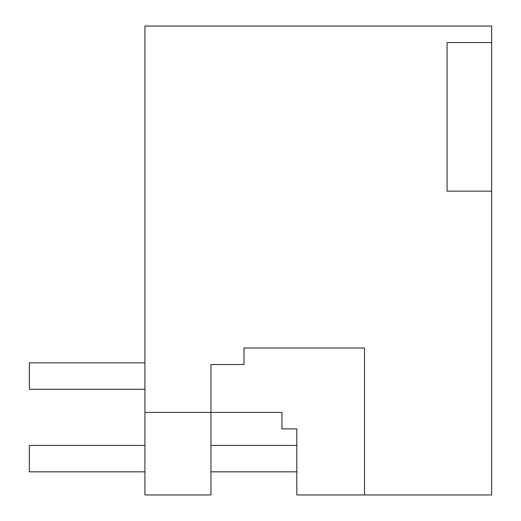 <?xml version="1.0" encoding="UTF-8"?>
<svg xmlns="http://www.w3.org/2000/svg" width="521" height="521" viewBox="0 0 521 521"><rect width="100%" height="100%" fill="white"/><g stroke="black" fill="none" stroke-linecap="round" stroke-linejoin="round"><path stroke-width="0.78" d="M144.929 412.398L144.929 494.95L210.966 494.95L210.966 412.398L281.965 412.398L144.929 412.398L144.929 26.05L491.648 26.05L491.648 42.559L447.07 42.559L447.07 191.155L491.648 191.155L491.648 494.95L364.518 494.95L364.518 348.008L243.991 348.008L243.991 364.518L210.966 364.518L210.966 412.398M491.648 42.559L491.648 191.155M364.518 494.95L296.82 494.95L296.82 428.907L281.965 428.907L281.965 412.398M144.929 389.285L29.352 389.285L29.352 362.863L144.929 362.863M296.82 471.837L210.966 471.837M144.929 471.837L29.352 471.837L29.352 445.416L144.929 445.416M296.82 445.416L210.966 445.416"/></g></svg>

